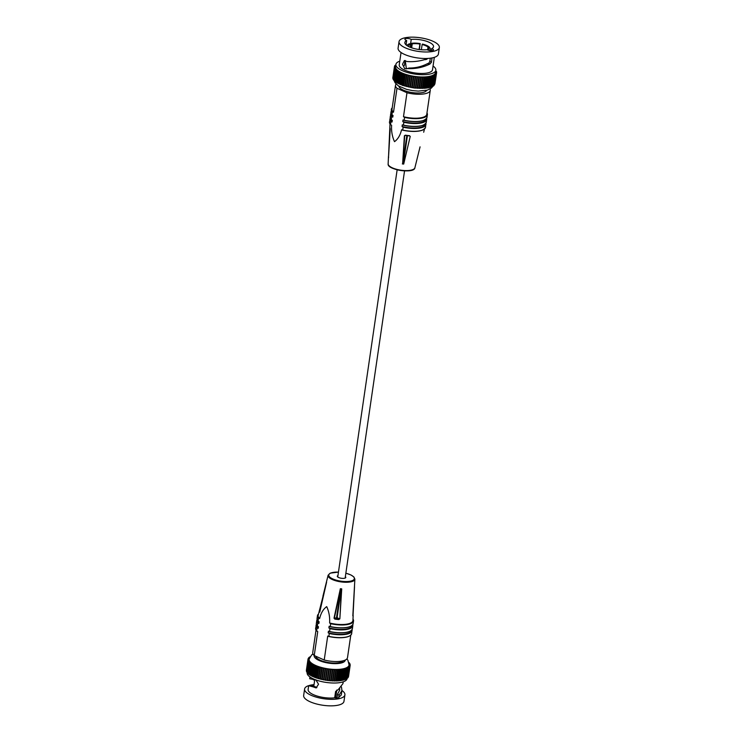 <?xml version="1.0" encoding="UTF-8"?>
<svg xmlns="http://www.w3.org/2000/svg" width="743" height="743" viewBox="0 0 743 743"><rect width="100%" height="100%" fill="white"/><g stroke="black" fill="none" stroke-linecap="round" stroke-linejoin="round"><path stroke-width="1.11" d="M315.794 656.236A14.052 4.755 8.3 0 0 320.242 660.211A14.052 4.755 8.3 0 0 343.275 660.759M309.125 659.255A20.182 6.826 8.3 0 0 309.116 659.32A20.182 6.826 8.3 0 0 315.487 665.533A20.182 6.826 8.3 0 0 336.625 669.592A20.182 6.826 8.3 0 0 349.061 665.143A20.182 6.826 8.3 0 0 349.061 665.078M348.941 662.505L349.739 663.434L349.126 663.648L350.037 664.075L349.349 664.279L350.176 664.706L349.414 664.901L349.999 665.904L348.69 666.62L349.21 666.991L348.142 667.13L348.588 667.483L345.904 668.719L337.972 669.842L327.57 669.239L319.063 667.335L311.336 663.87L308.884 661.688L309.413 661.474L308.438 661.038L309.042 660.824L308.141 660.397L308.828 660.193L307.992 659.765L308.754 659.57L308.011 659.152L308.847 658.976L308.169 658.567L309.088 658.4L308.494 658.01L309.478 657.852L308.967 657.471L309.98 656.821M315.849 666.053L314.224 677.198L315.849 666.081M317.298 666.601L315.673 677.737L317.298 666.601M325.434 668.654L323.809 679.789L315.673 677.737M315.701 677.57L314.224 677.198M312.896 676.427L311.623 676.028L313.267 664.957M310.528 675.173L309.478 674.774L311.159 663.75M345.226 679.353L344.315 679.604M328.963 669.22L327.338 680.365L323.809 679.789M322.016 667.892L320.391 679.028M330.728 669.434L329.112 680.569L327.338 680.365M327.189 668.969L325.564 680.105M318.812 666.954L317.187 678.09M339.142 669.619L337.489 680.922L329.112 680.569M340.656 669.703L339.04 680.82L337.517 680.755M311.651 675.814L310.49 675.406L312.144 664.363M323.707 668.301L322.081 679.436M308.642 673.855L308.011 673.353M346.814 678.433L346.247 678.777M335.92 669.712L334.294 680.848M343.452 669.369L341.864 680.439L340.526 680.458M314.252 677.012L312.868 676.622L314.503 665.533M346.089 678.916L345.346 679.213M345.82 668.821L344.278 679.854L343.164 679.938M320.382 667.446L318.756 678.582M307.314 672.489L306.813 672.174L308.438 661.038M309.515 674.514L308.716 674.022M307.899 673.177L307.463 672.684M342.105 669.564L340.498 680.662L339.059 680.634M337.563 669.694L335.938 680.829M334.229 669.675L332.604 680.811M344.696 669.118L343.127 680.179L341.901 680.226M332.493 669.582L330.867 680.718M347.139 678.294L347.092 678.582A20.182 6.826 -171.7 0 1 334.666 683.021A20.182 6.826 -171.7 0 1 313.527 678.963A20.182 6.826 -171.7 0 1 307.156 672.759L307.203 672.461M315.877 679.91L318.543 684.219L316.109 687.934L313.342 686.931L314.967 686.625L316.88 687.619M343.22 681.833L342.969 683.579L338.306 689.55L335.604 691.482L334.675 697.816A16.82 5.693 -171.7 0 1 313.425 694.668A16.82 5.693 -171.7 0 1 308.113 689.495L308.67 685.678L313.342 686.931M314.085 679.576L309.682 678.721L309.942 676.975M314.921 679.585L313.472 679.854L315.599 679.771M334.675 697.816A3.474 1.18 8.3 0 0 339.049 697.296A3.474 1.18 8.3 0 0 338.845 696.804L339.077 695.225L337.536 694.176L339.662 690.201L339.681 688.603M313.852 685.854A3.474 1.18 8.3 0 0 311.772 685.845M339.077 695.225L341.956 690.535L341.399 694.352A16.82 5.693 -171.7 0 1 338.845 696.804M341.956 690.498A20.367 6.891 -171.7 0 1 344.91 694.863A20.367 6.891 -171.7 0 1 332.372 699.339A20.367 6.891 -171.7 0 1 311.029 695.253A20.367 6.891 -171.7 0 1 304.602 688.984A20.367 6.891 -171.7 0 1 308.679 685.64M309.357 685.436A20.367 6.891 -171.7 0 1 314.029 684.647M310.964 686.012L312.506 686.086L310.89 685.464L308.67 685.678M341.956 690.535L341.436 686.904M337.536 694.176L336.969 698.058M335.762 697.222A14.498 4.904 -171.7 0 1 336.876 698.058M344.91 694.863L343.963 701.364A20.367 6.891 -171.7 0 1 331.415 705.85A20.367 6.891 -171.7 0 1 310.082 701.754A20.367 6.891 -171.7 0 1 303.655 695.485L304.602 688.984M312.459 686.383L314.967 686.625M336.82 690.024L335.752 697.324A11.665 3.947 -171.7 0 1 335.492 697.965M352.823 615.817L354.875 579.141L353.909 576.986L350.956 574.971L345.857 573.187M339.848 618.9L341.724 588.883A14.182 4.792 -171.7 0 1 341.037 588.809A14.182 4.792 -171.7 0 1 340.35 588.725L333.997 618.222L334.814 618.64A16.736 5.656 8.3 0 0 338.919 619.123L339.848 618.9L341.418 588.8M329.623 623.005L330.709 623.711L330.291 626.563L329.14 626.265L328.898 627.937L329.985 628.643L329.576 631.485L328.425 631.197L328.192 632.804L329.279 633.519L328.861 636.361L327.709 636.073L324.217 660.016L314.233 655.54L317.735 631.587L316.648 630.881L317.057 628.039L318.208 628.327L318.441 626.72L317.354 626.005L317.772 623.163L318.914 623.451L319.165 621.789L318.078 621.074L318.487 618.232L319.639 618.529C320.957 613.012 323.316 609.046 326.716 606.622C328.991 611.638 329.966 617.099 329.623 623.005A17.563 5.944 8.3 0 0 336.17 624.204A17.563 5.944 8.3 0 0 352.925 620.461L353.148 615.733A17.108 5.786 -171.7 0 1 353.083 616.133M326.614 582.159L318.18 615.39A17.563 5.944 8.3 0 0 319.639 618.529M319.778 611.953L326.521 582.521A14.182 4.792 -171.7 0 1 326.465 582.038L322.936 596.146M340.731 588.772L336.533 617.572L338.919 619.123L339.495 618.854L337.099 617.637L334.814 618.64L333.997 618.222M328.601 636.454L334.285 637.429C344.603 638.311 350.408 637.039 351.68 633.612A18.222 6.167 8.3 0 1 334.322 637.28A18.222 6.167 8.3 0 1 328.861 636.361L328.471 636.407M329.985 628.643A18.222 6.167 8.3 0 0 335.446 629.562A18.222 6.167 8.3 0 0 352.804 625.894L352.386 628.736A18.222 6.167 8.3 0 1 335.028 632.414A18.222 6.167 8.3 0 1 329.576 631.485L329.177 631.531M330.709 623.711A18.222 6.167 8.3 0 0 336.17 624.64A18.222 6.167 8.3 0 0 353.519 620.962L353.111 623.804A18.222 6.167 8.3 0 1 335.752 627.482A18.222 6.167 8.3 0 1 330.291 626.563L329.901 626.609M318.403 621.445L318.078 621.074A18.222 6.167 8.3 0 1 317.047 618.548L317.456 615.696A18.222 6.167 8.3 0 0 318.487 618.232M317.688 626.377L317.354 626.005A18.222 6.167 8.3 0 1 316.323 623.47L316.741 620.628A18.222 6.167 8.3 0 0 317.772 623.163M337.954 575.584A4.3 1.458 8.3 0 0 337.294 576.206A4.3 1.458 8.3 0 0 341.706 578.314A4.3 1.458 8.3 0 0 345.801 577.45A4.3 1.458 8.3 0 0 345.346 576.661M319.481 612.241A17.108 5.786 -171.7 0 1 319.314 610.792L319.731 610.514A16.736 5.656 8.3 0 0 319.815 611.758M320.168 610.161L319.722 609.975L320.066 610.644M340.647 588.716L334.341 618.25L337.099 617.637L341.297 588.837M316.016 630.138L312.738 652.595A17.563 5.944 8.3 0 0 314.233 655.54M324.217 660.016A17.563 5.944 8.3 0 0 330.774 661.214A17.563 5.944 8.3 0 0 347.501 657.666L350.78 635.209M316.732 625.262L316.713 625.392A17.563 5.944 8.3 0 0 318.208 628.327M317.447 620.331L317.419 620.516A17.563 5.944 8.3 0 0 318.914 623.451M328.898 627.937A17.563 5.944 8.3 0 0 335.455 629.126A17.563 5.944 8.3 0 0 352.182 625.587L352.21 625.402M328.192 632.804A17.563 5.944 8.3 0 0 334.74 634.002A17.563 5.944 8.3 0 0 351.476 630.463L351.495 630.333M398.963 86.253A14.052 4.755 8.3 0 0 403.412 90.163A14.052 4.755 8.3 0 0 417.557 92.986A14.052 4.755 8.3 0 0 426.668 90.302M434.896 83.95L436.615 72.712L435.797 71.672L436.485 71.467L435.723 71.077M434.571 84.581L436.447 73.297L435.779 72.888L436.615 72.712M434.088 85.157L436.132 73.854L435.537 73.464L436.447 73.297M433.466 85.686L434.033 85.529L435.658 74.384L435.138 74.012L436.132 73.854M432.705 86.169L433.271 85.835M431.804 86.606L432.547 86.309M430.773 86.996L431.683 86.745M429.612 87.34L430.736 87.256L432.268 76.213M428.349 87.628L429.584 87.572L431.154 76.51M426.974 87.86L428.321 87.841L429.909 76.761M425.516 88.036L426.946 88.055L428.553 76.956M395.787 65.245L394.942 65.403L395.536 65.793L394.459 66.554L395.211 66.963L394.449 67.158L395.276 67.585L394.589 67.789L395.499 68.217L394.886 68.43L395.87 68.867L395.341 69.08L396.39 69.517L395.935 69.74L399.938 72.517L403.774 73.826L402.362 85.361L414.176 87.999L425.488 88.213L427.104 77.096M400.672 84.591L402.297 73.455L400.672 84.591L402.149 84.962A20.182 6.826 8.3 0 0 402.149 84.971M400.951 72.925L399.325 84.015L400.7 84.405M399.715 72.35L398.072 83.42L399.353 83.82M398.601 71.755L396.938 82.807L398.109 83.207M397.607 71.152L395.926 82.167L396.976 82.566M395.174 81.414L395.963 81.916M394.468 80.746L395.09 81.247M393.911 80.086L394.357 80.569M393.511 79.427L393.762 79.891M403.607 85.491A20.182 6.826 8.3 0 0 403.644 85.501L405.26 74.346L412.254 76.343L422.265 77.263L431.209 76.436L435.658 74.384M419.052 88.203L420.677 77.068M423.965 88.157A20.182 6.826 8.3 0 0 423.984 88.157L425.59 77.012M435.732 71.012L435.797 70.539M412.012 87.498L413.637 76.362M395.861 64.706L395.796 65.18M402.121 85.129L403.746 73.994L405.26 74.346M422.423 88.241A20.182 6.826 8.3 0 1 422.386 88.241L424.012 77.086M410.201 87.2A20.182 6.826 8.3 0 0 410.294 87.219L411.882 76.046M406.839 86.42L408.464 75.284M417.315 88.111L418.941 76.975M415.56 87.962L417.185 76.826M408.529 86.829L410.155 75.693M413.786 87.758L415.411 76.622M420.752 88.25L422.368 77.105M405.204 85.974L406.83 74.839M435.844 70.241L435.509 72.545A20.182 6.826 -171.7 0 1 423.083 76.984A20.182 6.826 -171.7 0 1 401.935 72.925A20.182 6.826 -171.7 0 1 395.564 66.712L395.908 64.418A20.182 6.826 8.3 0 0 402.269 70.631A20.182 6.826 8.3 0 0 423.417 74.69A20.182 6.826 8.3 0 0 435.844 70.241A20.182 6.826 8.3 0 0 433.058 66.025M399.78 61.167A20.182 6.826 8.3 0 0 395.908 64.418M401.044 52.502L399.232 64.901A16.82 5.693 8.3 0 0 404.536 70.083A16.82 5.693 8.3 0 0 422.154 73.464A16.82 5.693 8.3 0 0 432.519 69.758L434.321 57.35M429.12 64.409L427.401 63.684L429.12 64.409C422.386 67.594 415.086 68.978 407.21 68.56L404.74 68.727L402.502 64.288L404.396 60.527L407.108 61.539C414.027 62.068 420.975 61.065 427.931 58.548L427.949 58.428M427.884 63.471L428.832 63.183L429.835 61.455L431.414 62.291L432.045 57.935M431.414 62.291L429.788 64.167L428.832 63.183M427.401 63.684C421.81 66.601 415.671 68.05 409.003 68.04L406.421 68.876M410.526 44.19L411.223 39.425A3.474 1.18 8.3 0 0 410.675 39.128A3.474 1.18 8.3 0 0 407.034 38.432A3.474 1.18 8.3 0 0 404.898 39.203A3.474 1.18 8.3 0 0 405.994 40.271A3.474 1.18 8.3 0 0 406.681 40.531L406.049 44.877M406.124 44.942A3.474 1.18 -171.7 0 1 407.508 45.035M399.037 41.636L398.09 48.137A20.367 6.891 8.3 0 0 404.517 54.406A20.367 6.891 8.3 0 0 425.86 58.502A20.367 6.891 8.3 0 0 438.398 54.016L439.345 47.515A20.367 6.891 8.3 0 0 432.918 41.246A20.367 6.891 8.3 0 0 411.585 37.15A20.367 6.891 8.3 0 0 399.037 41.636A20.367 6.891 8.3 0 0 405.464 47.905A20.367 6.891 8.3 0 0 426.807 51.991A20.367 6.891 8.3 0 0 439.345 47.515M407.192 68.57L406.3 68.347L405.26 60.508M406.681 40.531A14.498 4.904 8.3 0 0 404.842 42.481A14.498 4.904 8.3 0 0 409.421 46.939A14.498 4.904 8.3 0 0 427.169 49.716A3.474 1.18 8.3 0 0 427.708 50.013A3.474 1.18 8.3 0 0 431.349 50.71A3.474 1.18 8.3 0 0 433.494 49.948A3.474 1.18 8.3 0 0 432.389 48.871A3.474 1.18 8.3 0 0 431.711 48.62A14.498 4.904 8.3 0 0 433.541 46.67A14.498 4.904 8.3 0 0 428.962 42.202A14.498 4.904 8.3 0 0 411.223 39.425M431.711 48.62L431.404 50.71M430.308 58.214L429.835 61.455M426.649 45.453A11.665 3.947 8.3 0 0 422.461 44.06L422.135 44.515A10.17 3.436 8.3 0 1 425.637 45.694A10.17 3.436 8.3 0 1 428.014 47.153L429.435 47.18A11.665 3.947 8.3 0 0 426.649 45.453M410.229 47.283L410.675 44.255L409.579 43.763A11.665 3.947 8.3 0 0 407.248 45.676A11.665 3.947 8.3 0 0 407.238 45.778L407.248 45.676M410.554 47.413L411.139 43.382A11.665 3.947 8.3 0 1 420.222 43.596L419.897 44.051A10.17 3.436 8.3 0 0 412.235 43.874L411.139 43.382M419.358 49.549L420.222 43.596M429.315 48.007L429.435 47.18M429.12 50.468A11.665 3.947 8.3 0 0 430.327 49.038A11.665 3.947 8.3 0 0 430.113 48.026L428.683 47.998A10.17 3.436 8.3 0 1 428.85 48.824A10.17 3.436 8.3 0 1 427.819 50.06M425.237 59.551L425.219 59.681A11.665 3.947 8.3 0 0 426.779 59.301L426.816 58.994M419.098 49.512L419.897 44.051M411.659 47.812L412.235 43.874M421.374 49.744L422.135 44.515M410.675 44.255A10.17 3.436 8.3 0 0 408.724 45.89A10.17 3.436 8.3 0 0 408.873 46.688M427.596 49.957L428.014 47.153M428.46 49.577L428.683 47.998M388.58 157.349L388.44 157.228A14.182 4.792 8.3 0 0 388.45 157.47A14.182 4.792 8.3 0 0 388.487 157.711L388.608 157.618M388.478 156.346L388.134 164.194C387.502 169.887 414.38 173.983 414.891 167.769A13.532 4.579 -171.7 0 1 401.229 170.24A13.532 4.579 -171.7 0 1 388.134 164.11A13.532 4.579 -171.7 0 1 388.125 163.859M423.677 132.235L423.686 132.208A17.108 5.786 8.3 0 0 423.686 132.208L424.467 129.059M402.334 130.099L401.573 129.756C400.254 135.272 397.895 139.238 394.505 141.662C392.22 136.647 391.255 131.186 391.598 125.279L390.502 124.573L390.92 121.722L392.072 122.019L392.313 120.347L391.227 119.642L391.645 116.8L392.787 117.088L393.028 115.481L391.933 114.766L392.35 111.924L393.502 112.212L396.994 88.268L406.978 92.745L403.486 116.697L404.573 117.403L404.155 120.245L403.003 119.957L402.771 121.564L403.858 122.279L403.44 125.121L402.297 124.833L402.056 126.496L403.143 127.211L402.725 130.053A18.222 6.167 -171.7 0 0 425.544 127.304C423.231 131.52 415.541 132.468 402.465 130.146M390.066 128.39L388.988 149.027M390.196 129.273L390.14 128.539M419.572 148.832L420.064 146.854M390.196 129.338L388.487 157.711L389.852 127.267A17.108 5.786 8.3 0 0 389.861 127.582A17.108 5.786 8.3 0 0 390.075 128.335M402.325 163.915A14.182 4.792 8.3 0 0 403.7 164.073L410.238 136.387L409.421 135.848A16.736 5.656 -171.7 0 1 405.316 135.365L404.74 135.672L402.622 163.906L404.396 135.709L405.316 135.365L404.396 135.709M410.238 136.387L403.7 164.073M392.267 115.137L391.933 114.766A18.222 6.167 -171.7 0 1 390.902 112.769A18.222 6.167 -171.7 0 1 390.911 112.239L392.025 114.97M391.561 120.013L391.227 119.642A18.222 6.167 -171.7 0 1 390.186 117.645A18.222 6.167 -171.7 0 1 390.196 117.106L391.32 119.846M426.575 118.499A18.222 6.167 -171.7 0 1 426.686 118.991A18.222 6.167 -171.7 0 1 426.677 119.53L426.259 122.372A18.222 6.167 -171.7 0 1 403.44 125.121L403.05 125.168M427.392 114.116A18.222 6.167 -171.7 0 1 427.383 114.654L426.974 117.496A18.222 6.167 -171.7 0 1 404.155 120.245L403.765 120.292M403.393 163.999L402.622 163.906M430.002 89.002A17.563 5.944 -171.7 0 1 430.271 89.884A17.563 5.944 -171.7 0 1 430.262 90.405A17.563 5.944 -171.7 0 1 406.978 92.745M430.262 90.405L426.77 114.348A17.563 5.944 -171.7 0 1 403.486 116.697M393.502 112.212A17.563 5.944 -171.7 0 1 391.998 109.797A17.563 5.944 -171.7 0 1 392.007 109.277L395.499 85.334A17.563 5.944 -171.7 0 1 396.14 84.061M396.994 88.268A17.563 5.944 -171.7 0 1 395.49 85.844A17.563 5.944 -171.7 0 1 395.499 85.334M426.073 119.094L426.055 119.224A17.563 5.944 -171.7 0 1 402.771 121.564M425.358 123.97L425.34 124.155A17.563 5.944 -171.7 0 1 402.056 126.496M392.072 122.019A17.563 5.944 -171.7 0 1 390.567 119.595A17.563 5.944 -171.7 0 1 390.577 119.084L390.595 118.899M392.787 117.088A17.563 5.944 -171.7 0 1 391.282 114.673A17.563 5.944 -171.7 0 1 391.292 114.153L391.31 114.023M314.205 655.512A15.696 5.312 8.3 0 0 319.137 660.481A15.696 5.312 8.3 0 0 335.771 663.638A15.696 5.312 8.3 0 0 345.263 660.044M346.86 658.939L347.91 660.23L349.08 665.013A20.182 6.826 -171.7 0 1 336.644 669.452A20.182 6.826 -171.7 0 1 315.506 665.394A20.182 6.826 -171.7 0 1 309.134 659.18L309.116 659.32M323.474 679.873L325.1 668.737M317.205 678.266L318.831 667.13M312.515 676.399L314.14 665.264M344.529 679.631L346.154 668.496M325.787 680.282L327.412 669.146M320.001 679.083L321.626 667.948M316.75 678.118L318.375 666.973M328.88 680.69L330.505 669.545M325.267 680.198L326.883 669.062M323.994 679.975L325.62 668.839M337.954 680.894L339.579 669.759M334.684 681.006L336.31 669.87M335.873 680.987L337.498 669.852M332.957 680.969L334.582 669.833M334.183 680.997L335.808 669.861M310.249 675.146L311.874 664.001M322.221 679.613L323.846 668.477M315.246 677.57L316.871 666.434M308.494 673.827L310.119 662.691M346.322 678.777L347.947 667.641M320.493 679.204L322.118 668.068M340.898 680.551L342.523 669.415M337.489 680.922L339.114 669.787M345.495 679.232L347.12 668.096M343.442 679.994L345.068 668.858M327.598 680.542L329.223 669.397M318.821 678.758L320.437 667.623M329.4 680.737L331.025 669.601M336.347 680.978L337.972 669.842M313.825 677.003L315.45 665.867M321.71 679.501L323.335 668.366M339.467 680.746L341.093 669.61M332.446 680.95L334.071 669.815M330.672 680.848L332.297 669.712M327.069 680.467L328.694 669.332M318.338 678.619L319.964 667.483M311.317 675.777L312.942 664.641M309.302 674.486L310.927 663.35M307.834 673.158L309.459 662.022M342.226 680.3L343.851 669.155M331.192 680.885L332.818 669.749M353.064 615.037A17.108 5.786 -171.7 0 1 353.148 615.733L352.897 614.526M338.455 572.11L330.236 573.15L328.109 575.231A13.532 4.579 8.3 0 0 341.975 582.02A13.532 4.579 8.3 0 0 354.875 579.141M338.929 619.569A17.108 5.786 -171.7 0 1 336.839 619.374A17.108 5.786 -171.7 0 1 334.731 619.086M330.375 623.34A17.999 6.093 8.3 0 0 336.189 624.352A17.999 6.093 8.3 0 0 352.981 619.133M318.496 614.099A17.999 6.093 8.3 0 0 318.877 618.185M338.455 572.147A12.937 4.374 8.3 0 0 328.861 575.816A12.937 4.374 8.3 0 0 342.021 581.305A12.937 4.374 8.3 0 0 354.216 579.131A12.937 4.374 8.3 0 0 345.848 573.225M319.314 610.792A17.108 5.786 -171.7 0 1 319.323 610.774L319.583 609.817M318.515 614.024A18.222 6.167 8.3 0 0 317.456 615.696L318.533 613.941M352.99 618.965L353.519 620.962A18.222 6.167 8.3 0 0 352.99 619.049M316.732 631.086L315.617 628.346A18.222 6.167 8.3 0 0 316.648 630.881M315.617 628.346L316.407 624.519A18.222 6.167 8.3 0 0 316.026 625.504A18.222 6.167 8.3 0 0 317.057 628.039M330.143 626.665A17.999 6.093 8.3 0 0 335.715 627.612L330.031 626.646M328.712 636.463A17.999 6.093 8.3 0 0 334.285 637.41A17.999 6.093 8.3 0 0 350.037 635.702M316.472 624.714A17.999 6.093 8.3 0 0 317.447 627.993M329.279 633.519A18.222 6.167 8.3 0 0 334.74 634.438A18.222 6.167 8.3 0 0 352.089 630.761A18.222 6.167 8.3 0 0 351.996 629.739L351.68 633.612M317.14 619.643A18.222 6.167 8.3 0 0 316.741 620.628L317.131 619.625M317.196 619.801A17.999 6.093 8.3 0 0 318.162 623.117M329.66 628.272A17.999 6.093 8.3 0 0 335.474 629.275A17.999 6.093 8.3 0 0 352.6 624.974M328.945 633.147A17.999 6.093 8.3 0 0 334.759 634.15A17.999 6.093 8.3 0 0 351.894 629.878M335.725 627.612A17.999 6.093 8.3 0 0 351.467 625.894M329.428 631.587A17.999 6.093 8.3 0 0 334.991 632.544A17.999 6.093 8.3 0 0 350.742 630.826M352.804 625.894A18.222 6.167 8.3 0 0 352.702 624.835L352.804 625.894M398.322 71.402L396.697 82.538M400.598 72.665L398.972 83.801M406.421 74.876L404.796 86.012M420.529 77.216L418.903 88.352M425.572 77.179L423.947 88.315M399.4 72.043L397.774 83.179M413.86 76.538L412.244 87.674M427.55 77.003L425.925 88.148M431.516 76.25L429.891 87.386M430.299 76.557L428.674 87.693M404.824 74.374L403.198 85.51M405.279 74.523L403.653 85.659M417.482 76.993L415.857 88.138M423.947 77.253L422.321 88.389M395.917 69.415L394.292 80.55M408.566 75.461L406.941 86.606M411.548 76.13L409.922 87.265M396.576 70.083L394.951 81.219M421.04 77.235L419.414 88.371M401.907 73.26L400.282 84.396M416.953 76.947L415.328 88.083M418.755 77.105L417.129 88.241M403.319 73.836L401.694 84.971M412.068 76.232L410.442 87.368M422.265 77.263L420.64 88.398M432.612 75.888L430.986 87.033M397.375 70.743L395.759 81.879M415.671 76.798L414.046 87.934M419.275 77.142L417.65 88.278M426.027 77.151L424.402 88.287M434.395 75.043L432.77 86.179M409.792 75.758L408.167 86.894M413.34 76.455L411.715 87.59M415.142 76.724L413.517 87.86M428.98 76.808L427.355 87.943M408.074 75.34L406.449 86.476M422.758 77.263L421.132 88.398M406.895 75.015L405.269 86.151M410.303 75.87L408.678 87.005M433.568 75.489L431.943 86.625M424.429 77.235L422.804 88.371M423.9 129.393A17.999 6.093 -171.7 0 1 402.576 130.155M405.325 135.17A17.108 5.786 8.3 0 0 409.523 135.663M390.502 124.573A18.222 6.167 -171.7 0 1 389.471 122.576A18.222 6.167 -171.7 0 1 389.481 122.038L390.595 124.778M413.247 169.413A12.937 4.374 -171.7 0 1 400.821 170.5A12.937 4.374 -171.7 0 1 389.221 165.912M425.962 123.914A18.222 6.167 -171.7 0 1 425.953 124.453A18.222 6.167 -171.7 0 1 403.143 127.211M426.956 113.038A17.999 6.093 -171.7 0 1 427.206 113.883A17.999 6.093 -171.7 0 1 404.238 117.032M426.984 112.862L427.383 114.654A18.222 6.167 -171.7 0 1 404.573 117.403M391.31 121.676A17.999 6.093 -171.7 0 1 390.131 119.549A17.999 6.093 -171.7 0 1 390.354 118.369M390.92 121.722A18.222 6.167 -171.7 0 1 389.88 119.734A18.222 6.167 -171.7 0 1 389.889 119.196A18.222 6.167 -171.7 0 1 390.298 118.211M391.645 116.8A18.222 6.167 -171.7 0 1 390.604 114.803A18.222 6.167 -171.7 0 1 390.614 114.264A18.222 6.167 -171.7 0 1 390.994 113.307M392.741 111.877A17.999 6.093 -171.7 0 1 391.561 109.75A17.999 6.093 -171.7 0 1 392.193 107.967M425.33 119.586A17.999 6.093 -171.7 0 1 404.006 120.347M425.748 123.533A17.999 6.093 -171.7 0 1 425.776 123.682A17.999 6.093 -171.7 0 1 402.808 126.839M392.35 111.924A18.222 6.167 -171.7 0 1 391.31 109.927A18.222 6.167 -171.7 0 1 391.32 109.388A18.222 6.167 -171.7 0 1 392.211 107.865M424.615 124.462A17.999 6.093 -171.7 0 1 403.3 125.223M426.593 118.481L426.677 119.53A18.222 6.167 -171.7 0 1 403.858 122.279M426.482 118.639A17.999 6.093 -171.7 0 1 426.491 118.75A17.999 6.093 -171.7 0 1 403.523 121.908M392.035 116.753A17.999 6.093 -171.7 0 1 390.855 114.617A17.999 6.093 -171.7 0 1 391.05 113.475M405.529 135.421L404.74 135.672M402.715 163.878L406.839 135.607M403.282 163.943L407.405 135.681M426.974 112.936A18.222 6.167 -171.7 0 1 427.383 114.004M312.998 653.998L311.642 654.917L309.134 659.18M309.478 674.774L311.103 663.638M348.058 677.597L349.684 666.462M310.49 675.406L312.116 664.27M346.972 678.619L348.588 667.483M341.864 680.439L343.489 669.304M339.04 680.82L340.666 669.684M312.868 676.622L314.493 665.487M306.376 670.901L307.992 659.765M311.623 676.028L313.249 664.892M308.104 659.05L308.169 658.567M350.102 665.189L350.176 664.706M308.596 674.133L310.221 662.988M307.258 672.824L308.884 661.688M347.585 678.127L349.21 666.991M340.498 680.662L342.124 669.517M345.309 679.492L346.935 668.356M343.127 680.179L344.752 669.044M307.862 673.474L309.487 662.338M306.515 671.533L308.141 660.397M348.374 677.04L349.999 665.904M346.21 679.074L347.835 667.938M306.385 670.288L308.011 659.152M348.541 676.446L350.167 665.31M344.278 679.854L345.904 668.719M313.76 686.532L314.763 679.613M353.027 615.696L354.522 586.654M328.109 575.231L322.945 596.137M326.521 582.493L319.796 611.823M318.162 621.278L317.047 618.548M317.447 626.21L316.323 623.47M352.386 628.736C351.114 632.163 345.319 633.435 335 632.553L329.307 631.578M353.111 623.804C351.838 627.231 346.034 628.504 335.715 627.621M433.02 86.179L431.377 88.064L427.364 90.107L418.318 91.101L412.467 90.6L406.542 89.355L398.359 85.872L395.09 82.77L394.059 80.495M398.564 71.672L396.938 82.807M428.572 76.919L426.946 88.055M394.886 68.43L393.261 79.566M394.449 67.158L392.824 78.294M396.678 70.39L395.053 81.526M433.383 75.749L431.757 86.885M427.114 77.077L425.488 88.213M400.951 72.879L399.325 84.015M395.935 69.74L394.31 80.876M429.946 76.705L428.321 87.841M435.045 74.885L433.42 86.021M394.626 65.96L394.552 66.452M394.459 66.554L392.833 77.69M395.341 69.08L393.716 80.216M399.697 72.285L398.072 83.42M432.361 76.12L430.736 87.256M431.209 76.436L429.584 87.572M394.589 67.789L392.963 78.925M397.551 71.031L395.926 82.167M434.284 75.34L432.658 86.476M436.624 72.099L436.559 72.582M405.056 60.703L404.331 65.644M430.327 49.038L430.095 50.635M389.852 127.267L390.01 124.035M414.891 167.769L420.055 146.863M405.009 135.402L409.672 135.932M425.869 123.375L425.544 127.304M426.974 117.496C424.662 121.722 416.972 122.669 403.895 120.338M426.259 122.372C423.947 126.598 416.256 127.545 403.18 125.214M390.289 118.183L389.481 122.038M392.22 107.791L390.911 112.239M390.985 113.28L390.196 117.106M397.143 169.813L337.74 577.005M404.545 170.89L345.142 578.082"/></g></svg>

